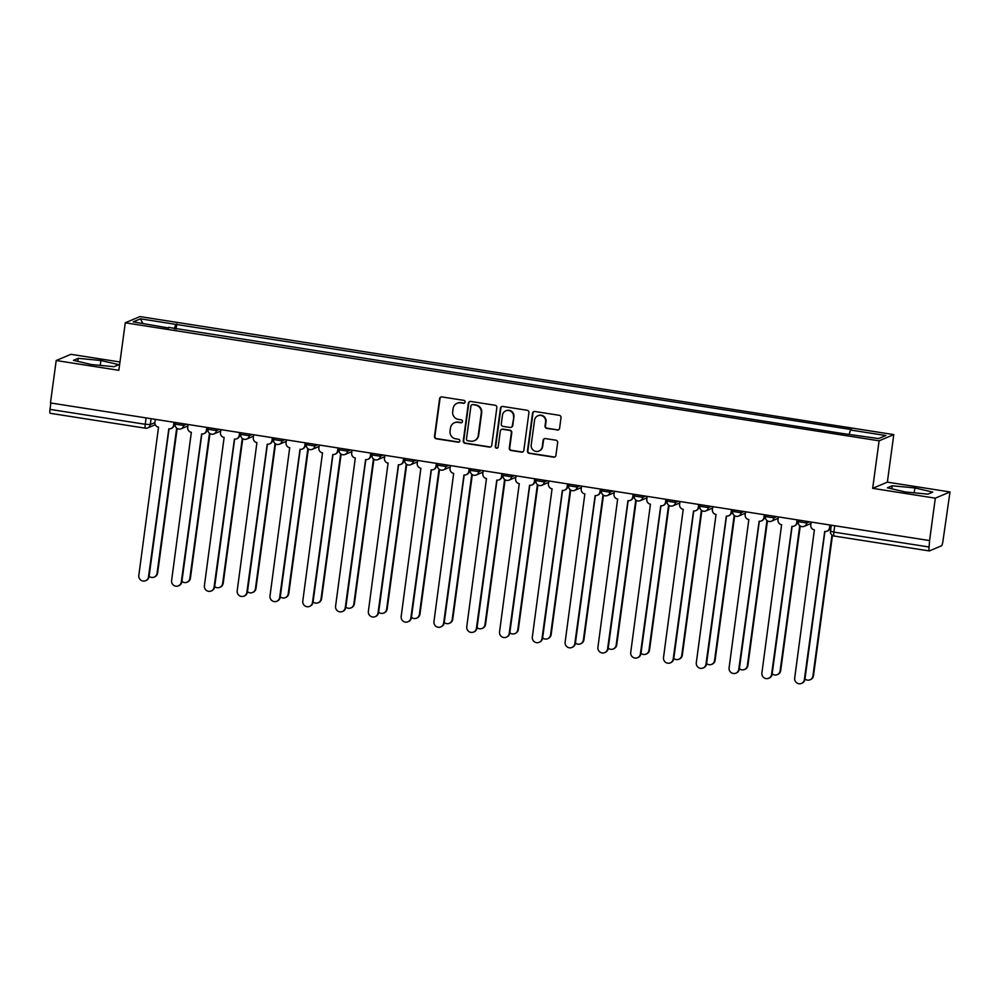 <?xml version="1.0" encoding="UTF-8"?>
<svg xmlns="http://www.w3.org/2000/svg" width="1000" height="1000" viewBox="0 0 1000 1000"><rect width="100%" height="100%" fill="white"/><g stroke="black" fill="none" stroke-linecap="round" stroke-linejoin="round"><path stroke-width="1.5" d="M465.1 402.062A1.487 1.45 -112.9 0 0 463.85 400.363L441.938 396.938A2.125 2.075 -112.9 0 0 439.588 398.7L434.487 436.362A2.125 2.075 -112.9 0 0 436.275 438.787L458.2 442.212A1.487 1.45 -112.9 0 0 459.837 440.975A1.487 1.45 -112.9 0 0 458.587 439.288L455.75 438.837A6.8 6.637 -112.9 0 1 450.062 431.112L450.487 427.975A6.8 6.637 -112.9 0 1 457.987 422.312L460.825 422.762A1.487 1.45 -112.9 0 0 462.475 421.512A1.487 1.45 -112.9 0 0 461.225 419.825L458.387 419.387A6.8 6.637 -112.9 0 1 452.688 411.65L453.113 408.512A6.8 6.637 -112.9 0 1 460.625 402.85L463.462 403.3A1.487 1.45 -112.9 0 0 465.1 402.062M557.238 430.05A2.125 2.075 -112.9 0 0 559.587 428.288L561.013 417.713A2.125 2.075 -112.9 0 0 559.237 415.3L534.888 411.488A2.125 2.075 -112.9 0 0 532.537 413.263L527.45 450.925A2.125 2.075 -112.9 0 0 529.225 453.338L553.575 457.15A2.125 2.075 -112.9 0 0 555.925 455.375L557.65 442.612A2.125 2.075 -112.9 0 0 555.862 440.2L545.45 438.575A2.125 2.075 -112.9 0 0 543.1 440.337L542.25 446.662A5.688 5.55 -112.9 0 1 533.362 450.262A5.688 5.55 -112.9 0 1 531.213 444.938L534.562 420.15A5.688 5.55 -112.9 0 1 543.45 416.562A5.688 5.55 -112.9 0 1 545.6 421.875L545.037 426A2.125 2.075 -112.9 0 0 546.825 428.425L557.663 429.875A2.125 2.075 -112.9 0 0 558.562 429.812M879.1 440.812L872.675 488.35L935.312 498.162L929.575 540.588L50.462 402.938L56.2 360.525L118.85 370.325L125.275 322.788L879.1 440.812L893.787 434.613L139.963 316.588L125.275 322.788M496.85 407.675A2.125 2.075 -112.9 0 0 495.062 405.25L470.712 401.438A2.125 2.075 -112.9 0 0 468.375 403.212L463.275 440.875A2.125 2.075 -112.9 0 0 465.062 443.288L489.4 447.1A2.125 2.075 -112.9 0 0 491.75 445.337L496.85 407.675M502.8 406.463L527.15 410.275A2.125 2.075 -112.9 0 1 528.925 412.688L523.837 450.363A2.125 2.075 -112.9 0 1 521.487 452.125L511.075 450.5A2.125 2.075 -112.9 0 1 509.288 448.075L511.35 432.8A2.125 2.075 -112.9 0 0 509.575 430.387L502.663 429.312A2.125 2.075 -112.9 0 0 500.312 431.075L498.162 446.975A1.487 1.45 -112.9 0 1 495.838 447.912A1.487 1.45 -112.9 0 1 495.275 446.525L500.45 408.237A2.125 2.075 -112.9 0 1 502.8 406.463M935.312 498.162L950 491.962L942.938 541.163A4.325 0.8 98.9 0 1 941.513 545.788L929.388 550.913A4.325 0.8 98.9 0 1 929.3 550.925L834.075 536.013A4.325 0.8 -81.1 0 1 833.888 532.1L929.112 547.013A4.325 0.8 98.9 0 0 929.3 550.925M119.975 362L70.888 354.312L56.2 360.525M950 491.962L887.362 482.15L893.787 434.613M929.575 540.588L929.112 547.013M50.275 413.275A4.325 0.8 -81.1 0 1 50.188 413.288A4.325 0.8 -81.1 0 1 50 409.375L145.225 424.275L150.287 424.575L154.875 422.638M50.862 403L50 409.375M168.575 327.987L133.225 321.863L140.412 318.825L175.738 324.363L174.325 328.888M849.287 433.975L850.512 430.012L851.525 429.588L175.738 324.363M850.512 430.012L885.837 435.538L878.637 438.575L842.312 433.475L168.538 327.4M118.8 364.688L100.9 360.5L78.225 358.338L73.45 360.35L91.35 364.538L114.025 366.7L118.8 364.688M872.675 488.35L887.362 482.15M932.75 492.125L914.85 487.938L892.175 485.775L887.4 487.788L905.3 491.975L927.975 494.137L932.75 492.125M176.038 329.15L176.737 323.938M140.412 318.825L142.8 323.363M100.237 365.387L100.9 360.5M77.812 361.375L78.225 358.338M914.188 492.825L914.85 487.938M891.762 488.812L892.175 485.775M464.438 403.088A1.487 1.45 -112.9 0 1 463.888 403.113L461.05 402.675A6.8 6.637 -112.9 0 0 457.5 403.1L457.075 403.288M454.438 422.75L454.862 422.562A6.8 6.637 -112.9 0 1 458.413 422.125L461.25 422.575A1.487 1.45 -112.9 0 0 461.812 422.55M441.037 396.987A2.125 2.075 -112.9 0 0 440.012 398.525L434.925 436.188A2.125 2.075 -112.9 0 0 436.7 438.6L458.625 442.038A1.487 1.45 -112.9 0 0 459.175 442.013M469.825 401.5A2.125 2.075 -112.9 0 0 468.8 403.025L463.7 440.7A2.125 2.075 -112.9 0 0 465.487 443.113L489.837 446.925A2.125 2.075 -112.9 0 0 490.725 446.863M472.587 404.725A1.487 1.45 -112.9 0 0 470.95 405.962L466.475 439.025A1.487 1.45 -112.9 0 0 467.725 440.712L470.712 441.188A6.8 6.637 -112.9 0 0 478.225 435.525L481.275 412.925A6.8 6.637 -112.9 0 0 475.575 405.2L473.013 404.55A1.487 1.45 -112.9 0 0 472.238 404.637L471.812 404.825M474.263 440.75L474.7 440.575A6.8 6.637 -112.9 0 0 478.65 435.337L478.225 435.525M473.013 404.55L476.012 405.012A6.8 6.637 -112.9 0 1 481.712 412.738L478.65 435.337M501.55 429.438L501.987 429.263A2.125 2.075 -112.9 0 1 503.088 429.125L510 430.213A2.125 2.075 -112.9 0 1 511.788 432.625L509.712 447.9A2.125 2.075 -112.9 0 0 511.5 450.312L521.925 451.95A2.125 2.075 -112.9 0 0 522.812 451.887M501.912 406.525A2.125 2.075 -112.9 0 0 500.887 408.05L495.7 446.35A1.487 1.45 -112.9 0 0 497.512 448.013M513.5 416.95A5.688 5.55 -112.9 0 0 505.763 410.85A5.688 5.55 -112.9 0 0 502.463 415.225L501.275 423.963A2.125 2.075 -112.9 0 0 503.062 426.375L509.975 427.463A2.125 2.075 -112.9 0 0 512.312 425.688L513.925 416.775A5.688 5.55 -112.9 0 0 506.2 410.675L505.763 410.85M511.075 427.325L511.512 427.137A2.125 2.075 -112.9 0 0 512.75 425.513L512.312 425.688M513.925 416.775L512.75 425.513M537.863 415.775L538.3 415.588A5.688 5.55 -112.9 0 1 546.025 421.688L545.462 425.825A2.125 2.075 -112.9 0 0 547.25 428.237L557.663 429.875M538.938 451.037L539.362 450.863A5.688 5.55 -112.9 0 0 542.675 446.488L542.25 446.662M544.562 438.625A2.125 2.075 -112.9 0 0 543.525 440.163L542.675 446.488M534 411.55A2.125 2.075 -112.9 0 0 532.975 413.075L527.875 450.737A2.125 2.075 -112.9 0 0 529.663 453.162L554 456.962A2.125 2.075 -112.9 0 0 554.9 456.912M149.1 576.287A4.975 4.862 -112.9 0 0 157.062 573.275L176.688 428.113M177.162 428.462L157.613 573.038A4.975 4.862 67.1 0 1 154.713 576.875L154.162 577.112M155.3 419.363L154.913 422.25A4.325 4.225 -112.9 0 0 158.537 427.175L138.825 575.388A4.975 4.862 -112.9 0 0 145.6 580.725A4.975 4.862 -112.9 0 0 148.488 576.9L168.837 428.787A4.325 4.225 -112.9 0 0 173.625 425.188L174.175 424.95A4.325 4.225 67.1 0 1 171.663 428.275L171.1 428.512M174.525 422.362L174.175 424.95M169.037 428.812L149.05 576.663A4.975 4.862 67.1 0 1 146.15 580.487L145.6 580.725M174.013 422.287L173.625 425.188M181.9 581.413A4.975 4.862 -112.9 0 0 189.85 578.413L209.475 433.25M209.95 433.6L190.413 578.175A4.975 4.862 67.1 0 1 187.512 582.013L186.95 582.238M214.688 586.55A4.975 4.862 -112.9 0 0 222.638 583.55L242.275 438.387M242.75 438.725L223.2 583.312A4.975 4.862 67.1 0 1 220.3 587.137L219.75 587.375M247.488 591.688A4.975 4.862 -112.9 0 0 255.438 588.688L275.062 443.525M275.538 443.862L255.987 588.45A4.975 4.862 67.1 0 1 253.1 592.275L252.537 592.513M188.1 424.487L187.7 427.388A4.325 4.225 -112.9 0 0 191.337 432.312L171.612 580.513A4.975 4.862 -112.9 0 0 178.388 585.862A4.975 4.862 -112.9 0 0 181.287 582.025L201.637 433.925A4.325 4.225 -112.9 0 0 206.412 430.325L206.975 430.087A4.325 4.225 67.1 0 1 204.45 433.413L203.9 433.65M207.325 427.5L206.975 430.087M201.838 433.95L181.838 581.8A4.975 4.862 67.1 0 1 178.95 585.625L178.388 585.862M206.8 427.425L206.412 430.325M220.888 429.625L220.5 432.525A4.325 4.225 -112.9 0 0 224.125 437.45L204.412 585.65A4.975 4.862 -112.9 0 0 211.188 591A4.975 4.862 -112.9 0 0 214.075 587.163L234.425 439.062A4.325 4.225 -112.9 0 0 239.213 435.45L239.762 435.213A4.325 4.225 67.1 0 1 237.25 438.55L236.688 438.787M240.113 432.638L239.762 435.213M234.625 439.087L214.638 586.925A4.975 4.862 67.1 0 1 211.737 590.763L211.188 591M239.6 432.55L239.213 435.45M253.688 434.762L253.287 437.663A4.325 4.225 -112.9 0 0 256.925 442.575L237.2 590.788A4.975 4.862 -112.9 0 0 243.975 596.125A4.975 4.862 -112.9 0 0 246.875 592.3L267.225 444.188A4.325 4.225 -112.9 0 0 272 440.588L272.562 440.35A4.325 4.225 67.1 0 1 270.038 443.688L269.488 443.913M272.913 437.775L272.562 440.35M267.425 444.225L247.425 592.062A4.975 4.862 67.1 0 1 244.537 595.9L243.975 596.125M272.387 437.688L272 440.588M280.275 596.825A4.975 4.862 -112.9 0 0 288.225 593.812L307.863 448.65M308.337 449L288.788 593.575A4.975 4.862 67.1 0 1 285.887 597.413L285.338 597.65M313.062 601.95A4.975 4.862 -112.9 0 0 321.025 598.95L340.65 453.787M341.125 454.137L321.575 598.713A4.975 4.862 67.1 0 1 318.688 602.55L318.125 602.775M286.475 439.9L286.087 442.788A4.325 4.225 -112.9 0 0 289.713 447.713L270 595.925A4.975 4.862 -112.9 0 0 276.775 601.263A4.975 4.862 -112.9 0 0 279.662 597.438L300.012 449.325A4.325 4.225 -112.9 0 0 304.8 445.725L305.35 445.487A4.325 4.225 67.1 0 1 302.838 448.812L302.275 449.05M305.7 442.9L305.35 445.487M300.212 449.35L280.225 597.2A4.975 4.862 67.1 0 1 277.325 601.025L276.775 601.263M305.188 442.825L304.8 445.725M319.275 445.025L318.875 447.925A4.325 4.225 -112.9 0 0 322.512 452.85L302.787 601.05A4.975 4.862 -112.9 0 0 309.562 606.4A4.975 4.862 -112.9 0 0 312.462 602.562L332.812 454.462A4.325 4.225 -112.9 0 0 337.587 450.863L338.15 450.625A4.325 4.225 67.1 0 1 335.625 453.95L335.062 454.188M338.488 448.038L338.15 450.625M333 454.487L313.012 602.337A4.975 4.862 67.1 0 1 310.125 606.163L309.562 606.4M337.975 447.962L337.587 450.863M345.863 607.087A4.975 4.862 -112.9 0 0 353.812 604.087L373.438 458.925M373.925 459.263L354.375 603.85A4.975 4.862 67.1 0 1 351.475 607.675L350.925 607.913M378.65 612.225A4.975 4.862 -112.9 0 0 386.613 609.225L406.238 464.062M406.712 464.4L387.163 608.987A4.975 4.862 67.1 0 1 384.275 612.812L383.713 613.05M411.45 617.362A4.975 4.862 -112.9 0 0 419.4 614.35L439.025 469.188M439.513 469.538L419.963 614.113A4.975 4.862 67.1 0 1 417.062 617.95L416.5 618.188M444.237 622.487A4.975 4.862 -112.9 0 0 452.2 619.487L471.825 474.325M472.3 474.675L452.75 619.25A4.975 4.862 67.1 0 1 449.85 623.088L449.3 623.312M477.038 627.625A4.975 4.862 -112.9 0 0 484.988 624.625L504.613 479.462M505.1 479.8L485.55 624.388A4.975 4.862 67.1 0 1 482.65 628.212L482.088 628.45M509.825 632.762A4.975 4.862 -112.9 0 0 517.788 629.763L537.413 484.6M537.888 484.938L518.337 629.525A4.975 4.862 67.1 0 1 515.438 633.35L514.888 633.587M542.625 637.9A4.975 4.862 -112.9 0 0 550.575 634.888L570.2 489.725M570.688 490.075L551.138 634.663A4.975 4.862 67.1 0 1 548.237 638.488L547.675 638.725M575.413 643.025A4.975 4.862 -112.9 0 0 583.375 640.025L603 494.862M603.475 495.213L583.925 639.788A4.975 4.862 67.1 0 1 581.025 643.625L580.475 643.85M352.062 450.163L351.675 453.062A4.325 4.225 -112.9 0 0 355.3 457.987L335.588 606.188A4.975 4.862 -112.9 0 0 342.35 611.538A4.975 4.862 -112.9 0 0 345.25 607.7L365.6 459.6A4.325 4.225 -112.9 0 0 370.375 455.988L370.938 455.75A4.325 4.225 67.1 0 1 368.413 459.087L367.863 459.325M371.287 453.175L370.938 455.75M365.8 459.625L345.812 607.463A4.975 4.862 67.1 0 1 342.912 611.3L342.35 611.538M370.775 453.088L370.375 455.988M384.862 455.3L384.462 458.2A4.325 4.225 -112.9 0 0 388.088 463.113L368.375 611.325A4.975 4.862 -112.9 0 0 375.15 616.663A4.975 4.862 -112.9 0 0 378.05 612.837L398.387 464.725A4.325 4.225 -112.9 0 0 403.175 461.125L403.725 460.887A4.325 4.225 67.1 0 1 401.213 464.225L400.65 464.45M404.075 458.312L403.725 460.887M398.587 464.762L378.6 612.6A4.975 4.862 67.1 0 1 375.7 616.438L375.15 616.663M403.562 458.225L403.175 461.125M417.65 460.438L417.262 463.325A4.325 4.225 -112.9 0 0 420.887 468.25L401.175 616.462A4.975 4.862 -112.9 0 0 407.938 621.8A4.975 4.862 -112.9 0 0 410.838 617.975L431.188 469.862A4.325 4.225 -112.9 0 0 435.962 466.262L436.525 466.025A4.325 4.225 67.1 0 1 434 469.35L433.45 469.588M436.875 463.438L436.525 466.025M431.388 469.888L411.4 617.737A4.975 4.862 67.1 0 1 408.5 621.562L407.938 621.8M436.362 463.363L435.962 466.262M450.438 465.562L450.05 468.462A4.325 4.225 -112.9 0 0 453.675 473.387L433.963 621.587A4.975 4.862 -112.9 0 0 440.737 626.938A4.975 4.862 -112.9 0 0 443.638 623.1L463.975 475A4.325 4.225 -112.9 0 0 468.762 471.4L469.312 471.163A4.325 4.225 67.1 0 1 466.8 474.487L466.238 474.725M469.663 468.575L469.312 471.163M464.175 475.025L444.188 622.875A4.975 4.862 67.1 0 1 441.287 626.7L440.737 626.938M469.15 468.5L468.762 471.4M483.237 470.7L482.85 473.6A4.325 4.225 -112.9 0 0 486.475 478.525L466.763 626.725A4.975 4.862 -112.9 0 0 473.525 632.075A4.975 4.862 -112.9 0 0 476.425 628.237L496.775 480.138A4.325 4.225 -112.9 0 0 501.55 476.525L502.113 476.287A4.325 4.225 67.1 0 1 499.588 479.625L499.038 479.862M502.463 473.713L502.113 476.287M496.975 480.163L476.987 628A4.975 4.862 67.1 0 1 474.087 631.838L473.525 632.075M501.95 473.625L501.55 476.525M516.025 475.838L515.638 478.738A4.325 4.225 -112.9 0 0 519.263 483.65L499.55 631.862A4.975 4.862 -112.9 0 0 506.325 637.2A4.975 4.862 -112.9 0 0 509.225 633.375L529.562 485.262A4.325 4.225 -112.9 0 0 534.35 481.662L534.9 481.425A4.325 4.225 67.1 0 1 532.388 484.762L531.825 484.988M535.25 478.85L534.9 481.425M529.763 485.3L509.775 633.138A4.975 4.862 67.1 0 1 506.875 636.975L506.325 637.2M534.738 478.762L534.35 481.662M548.825 480.975L548.438 483.862A4.325 4.225 -112.9 0 0 552.062 488.787L532.337 637A4.975 4.862 -112.9 0 0 539.113 642.337A4.975 4.862 -112.9 0 0 542.013 638.513L562.362 490.4A4.325 4.225 -112.9 0 0 567.137 486.8L567.7 486.562A4.325 4.225 67.1 0 1 565.175 489.888L564.625 490.125M568.05 483.975L567.7 486.562M562.562 490.425L542.575 638.275A4.975 4.862 67.1 0 1 539.675 642.1L539.113 642.337M567.537 483.9L567.137 486.8M581.613 486.1L581.225 489A4.325 4.225 -112.9 0 0 584.85 493.925L565.138 642.125A4.975 4.862 -112.9 0 0 571.912 647.475A4.975 4.862 -112.9 0 0 574.812 643.65L595.15 495.538A4.325 4.225 -112.9 0 0 599.938 491.938L600.487 491.7A4.325 4.225 67.1 0 1 597.975 495.025L597.413 495.262M600.837 489.113L600.487 491.7M595.35 495.562L575.363 643.413A4.975 4.862 67.1 0 1 572.463 647.237L571.912 647.475M600.325 489.038L599.938 491.938M608.212 648.162A4.975 4.862 -112.9 0 0 616.163 645.163L635.788 500M636.263 500.337L616.725 644.925A4.975 4.862 67.1 0 1 613.825 648.75L613.263 648.988M641 653.3A4.975 4.862 -112.9 0 0 648.962 650.3L668.587 505.138M669.062 505.475L649.513 650.062A4.975 4.862 67.1 0 1 646.612 653.888L646.062 654.125M673.8 658.438A4.975 4.862 -112.9 0 0 681.75 655.425L701.375 510.262M701.85 510.613L682.312 655.2A4.975 4.862 67.1 0 1 679.412 659.025L678.85 659.262M706.587 663.562A4.975 4.862 -112.9 0 0 714.538 660.562L734.175 515.4M734.65 515.75L715.1 660.325A4.975 4.862 67.1 0 1 712.2 664.163L711.65 664.388M739.375 668.7A4.975 4.862 -112.9 0 0 747.337 665.7L766.963 520.538M767.438 520.875L747.887 665.462A4.975 4.862 67.1 0 1 745 669.287L744.438 669.525M772.175 673.838A4.975 4.862 -112.9 0 0 780.125 670.837L799.762 525.675M800.238 526.013L780.688 670.6A4.975 4.862 67.1 0 1 777.788 674.425L777.237 674.663M614.412 491.238L614.012 494.137A4.325 4.225 -112.9 0 0 617.65 499.062L597.925 647.262A4.975 4.862 -112.9 0 0 604.7 652.613A4.975 4.862 -112.9 0 0 607.6 648.775L627.95 500.675A4.325 4.225 -112.9 0 0 632.725 497.062L633.288 496.825A4.325 4.225 67.1 0 1 630.763 500.163L630.212 500.4M633.638 494.25L633.288 496.825M628.15 500.7L608.162 648.538A4.975 4.862 67.1 0 1 605.262 652.375L604.7 652.613M633.125 494.162L632.725 497.062M647.2 496.375L646.812 499.275A4.325 4.225 -112.9 0 0 650.438 504.188L630.725 652.4A4.975 4.862 -112.9 0 0 637.5 657.738A4.975 4.862 -112.9 0 0 640.387 653.913L660.738 505.8A4.325 4.225 -112.9 0 0 665.525 502.2L666.075 501.962A4.325 4.225 67.1 0 1 663.562 505.3L663 505.525M666.425 499.387L666.075 501.962M660.938 505.838L640.95 653.675A4.975 4.862 67.1 0 1 638.05 657.513L637.5 657.738M665.913 499.3L665.525 502.2M680 501.512L679.6 504.4A4.325 4.225 -112.9 0 0 683.238 509.325L663.512 657.537A4.975 4.862 -112.9 0 0 670.288 662.875A4.975 4.862 -112.9 0 0 673.188 659.05L693.538 510.938A4.325 4.225 -112.9 0 0 698.312 507.337L698.875 507.1A4.325 4.225 67.1 0 1 696.35 510.425L695.8 510.662M699.225 504.513L698.875 507.1M693.737 510.962L673.737 658.812A4.975 4.862 67.1 0 1 670.85 662.638L670.288 662.875M698.7 504.438L698.312 507.337M712.788 506.637L712.4 509.538A4.325 4.225 -112.9 0 0 716.025 514.462L696.312 662.663A4.975 4.862 -112.9 0 0 703.088 668.012A4.975 4.862 -112.9 0 0 705.975 664.188L726.325 516.075A4.325 4.225 -112.9 0 0 731.112 512.475L731.663 512.238A4.325 4.225 67.1 0 1 729.15 515.562L728.587 515.8M732.013 509.65L731.663 512.238M726.525 516.1L706.538 663.95A4.975 4.862 67.1 0 1 703.637 667.775L703.088 668.012M731.5 509.575L731.112 512.475M745.588 511.775L745.188 514.675A4.325 4.225 -112.9 0 0 748.825 519.6L729.1 667.8A4.975 4.862 -112.9 0 0 735.875 673.15A4.975 4.862 -112.9 0 0 738.775 669.312L759.125 521.213A4.325 4.225 -112.9 0 0 763.9 517.6L764.463 517.362A4.325 4.225 67.1 0 1 761.938 520.7L761.375 520.938M764.812 514.788L764.463 517.362M759.325 521.237L739.325 669.075A4.975 4.862 67.1 0 1 736.438 672.913L735.875 673.15M764.287 514.7L763.9 517.6M778.375 516.912L777.987 519.812A4.325 4.225 -112.9 0 0 781.612 524.725L761.9 672.938A4.975 4.862 -112.9 0 0 768.675 678.275A4.975 4.862 -112.9 0 0 771.562 674.45L791.912 526.337A4.325 4.225 -112.9 0 0 796.7 522.737L797.25 522.5A4.325 4.225 67.1 0 1 794.725 525.837L794.175 526.062M797.6 519.925L797.25 522.5M792.113 526.375L772.125 674.212A4.975 4.862 67.1 0 1 769.225 678.05L768.675 678.275M797.087 519.837L796.7 522.737M804.963 678.975A4.975 4.862 -112.9 0 0 812.925 675.962L831.975 535.062M832.45 535.413L813.475 675.738A4.975 4.862 67.1 0 1 810.588 679.562L810.025 679.8M811.175 522.05L810.775 524.938A4.325 4.225 -112.9 0 0 814.4 529.862L794.688 678.075A4.975 4.862 -112.9 0 0 801.462 683.413A4.975 4.862 -112.9 0 0 804.362 679.587L824.712 531.475A4.325 4.225 -112.9 0 0 829.488 527.875L830.05 527.638A4.325 4.225 67.1 0 1 827.525 530.962L826.963 531.2M830.387 525.05L830.05 527.638M824.9 531.5L804.912 679.35A4.975 4.862 67.1 0 1 802.025 683.175L801.462 683.413M829.875 524.975L829.488 527.875M151.088 418.7L150.287 424.575A4.325 4.225 -112.9 0 1 145.512 428.188A4.325 0.8 -81.1 0 1 145.412 428.2A4.325 0.8 -81.1 0 1 145.225 424.275L146.088 417.912M806.95 521.388L806.725 523L809.575 521.8M774.15 516.25L773.938 517.863L776.787 516.663M741.363 511.112L741.137 512.737L744 511.525M708.562 505.975L708.35 507.6L711.2 506.388M675.775 500.85L675.562 502.463L678.413 501.262M642.987 495.712L642.763 497.325L645.612 496.125M610.188 490.575L609.975 492.2L612.825 490.988M577.4 485.438L577.175 487.062L580.025 485.85M544.6 480.312L544.388 481.925L547.238 480.725M511.812 475.175L511.587 476.788L514.438 475.588M479.012 470.037L478.8 471.662L481.65 470.45M446.225 464.9L446 466.525L448.85 465.312M413.425 459.775L413.212 461.388L416.062 460.188M380.637 454.637L380.412 456.25L383.263 455.05M347.837 449.5L347.625 451.125L350.475 449.913M315.05 444.363L314.825 445.988L317.675 444.775M282.25 439.237L282.038 440.85L284.887 439.65M249.462 434.1L249.237 435.712L252.1 434.513M216.675 428.963L216.45 430.588L219.3 429.375M183.875 423.825L183.663 425.45L186.513 424.237M175.25 424.125L183.663 425.45A4.325 4.225 67.1 0 1 178.875 429.05M208.038 429.263L216.45 430.588A4.325 4.225 67.1 0 1 211.675 434.188M240.837 434.4L249.237 435.712A4.325 4.225 67.1 0 1 244.462 439.325M273.625 439.538L282.038 440.85A4.325 4.225 67.1 0 1 277.262 444.45M306.425 444.663L314.825 445.988A4.325 4.225 67.1 0 1 310.05 449.588M339.212 449.8L347.625 451.125A4.325 4.225 67.1 0 1 342.837 454.725M372.013 454.938L380.412 456.25A4.325 4.225 67.1 0 1 375.637 459.862M404.8 460.075L413.212 461.388A4.325 4.225 67.1 0 1 408.425 464.988M437.6 465.2L446 466.525A4.325 4.225 67.1 0 1 441.225 470.125M470.387 470.337L478.8 471.662A4.325 4.225 67.1 0 1 474.012 475.262M503.188 475.475L511.587 476.788A4.325 4.225 67.1 0 1 506.812 480.4M535.975 480.613L544.388 481.925A4.325 4.225 67.1 0 1 539.6 485.525M568.763 485.737L577.175 487.062A4.325 4.225 67.1 0 1 572.4 490.662M601.562 490.875L609.975 492.2A4.325 4.225 67.1 0 1 605.188 495.8M634.35 496.012L642.763 497.325A4.325 4.225 67.1 0 1 637.987 500.938M667.15 501.15L675.562 502.463A4.325 4.225 67.1 0 1 670.775 506.062M699.938 506.275L708.35 507.6A4.325 4.225 67.1 0 1 703.575 511.2M732.738 511.413L741.137 512.737A4.325 4.225 67.1 0 1 736.363 516.337M765.525 516.55L773.938 517.863A4.325 4.225 67.1 0 1 769.15 521.475M798.325 521.688L806.725 523A4.325 4.225 67.1 0 1 801.95 526.6M834.75 525.737L833.888 532.1L830.45 531.163A4.325 4.325 0 0 0 834.075 536.013A4.325 0.8 -81.1 0 0 834.163 536M830.537 531.087L831.263 525.188M175.387 422.5L175.162 424.212A4.325 4.325 0 0 0 181.137 428.775L187.9 425.913M208.188 427.638L207.95 429.338A4.325 4.325 0 0 0 213.925 433.913L220.7 431.05M240.975 432.775L240.75 434.475A4.325 4.325 0 0 0 246.725 439.05L253.487 436.188M273.775 437.9L273.538 439.613A4.325 4.325 0 0 0 279.513 444.175L286.288 441.325M306.562 443.038L306.337 444.75A4.325 4.325 0 0 0 312.312 449.312L319.075 446.45M339.363 448.175L339.125 449.875A4.325 4.325 0 0 0 345.1 454.45L351.875 451.587M372.15 453.312L371.925 455.012A4.325 4.325 0 0 0 377.9 459.588L384.663 456.725M404.95 458.438L404.712 460.15A4.325 4.325 0 0 0 410.688 464.712L417.463 461.863M437.738 463.575L437.512 465.288A4.325 4.325 0 0 0 443.488 469.85L450.25 466.987M470.538 468.713L470.3 470.412A4.325 4.325 0 0 0 476.275 474.988L483.05 472.125M503.325 473.85L503.1 475.55A4.325 4.325 0 0 0 509.075 480.125L515.837 477.262M536.125 478.975L535.887 480.688A4.325 4.325 0 0 0 541.862 485.25L548.625 482.4M568.913 484.113L568.688 485.825A4.325 4.325 0 0 0 574.663 490.387L581.425 487.525M601.712 489.25L601.475 490.95A4.325 4.325 0 0 0 607.45 495.525L614.212 492.663M634.5 494.387L634.275 496.087A4.325 4.325 0 0 0 640.25 500.662L647.013 497.8M667.288 499.513L667.062 501.225A4.325 4.325 0 0 0 673.037 505.788L679.8 502.938M700.088 504.65L699.85 506.362A4.325 4.325 0 0 0 705.825 510.925L712.6 508.062M732.875 509.787L732.65 511.488A4.325 4.325 0 0 0 738.625 516.062L745.387 513.2M765.675 514.925L765.438 516.625A4.325 4.325 0 0 0 771.413 521.2L778.188 518.337M798.462 520.05L798.238 521.763A4.325 4.325 0 0 0 804.212 526.325L810.975 523.475M155.3 424.725L147.762 427.9A4.325 4.325 0 0 1 145.412 428.2L50.188 413.288"/></g></svg>
